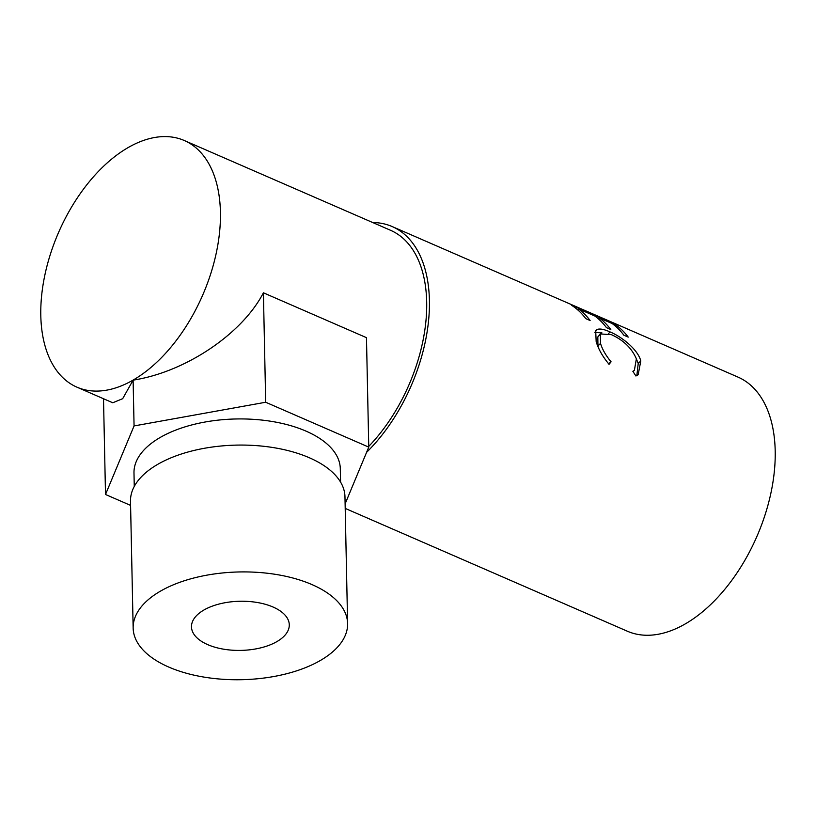 <?xml version="1.0" encoding="UTF-8"?>
<svg xmlns="http://www.w3.org/2000/svg" width="816" height="816" viewBox="0 0 816 816"><rect width="100%" height="100%" fill="white"/><g stroke="black" fill="none" stroke-linecap="round" stroke-linejoin="round"><path stroke-width="1.22" d="M273.044 607.022A48.909 24.572 -1.2 0 1 289.282 624.801A48.909 24.572 -1.2 0 1 260.549 647.904A48.909 24.572 -1.2 0 1 207.723 644.64A48.909 24.572 -1.2 0 1 191.485 626.851A48.909 24.572 -1.2 0 1 220.218 603.748A48.909 24.572 -1.2 0 1 273.044 607.022M168.769 667.07A107.253 53.887 -1.2 0 1 133.151 628.075A107.253 53.887 -1.2 0 1 196.166 577.422A107.253 53.887 -1.2 0 1 311.998 584.593A107.253 53.887 -1.2 0 1 347.616 623.587A107.253 53.887 -1.2 0 1 284.6 674.24A107.253 53.887 -1.2 0 1 168.769 667.07M133.151 628.075L130.499 501.238A107.253 53.887 -1.2 0 1 193.514 450.575A107.253 53.887 -1.2 0 1 309.346 457.756A107.253 53.887 -1.2 0 1 344.964 496.74L347.616 623.587M134.263 486.438L133.987 472.964A103.173 51.847 -1.2 0 1 194.606 424.228A103.173 51.847 -1.2 0 1 306.031 431.134A103.173 51.847 -1.2 0 1 340.292 468.639L340.578 482.113M345.199 508.399L627.351 631.217A138.577 80.957 113.5 0 0 725.312 588.683A138.577 80.957 113.5 0 0 775.2 450.871A138.577 80.957 113.5 0 0 737.98 377.094L565.519 302.022A138.577 80.957 113.5 0 0 565.08 301.828L392.19 226.562A138.577 80.957 113.5 0 1 429.41 300.339A138.577 80.957 113.5 0 1 366.578 452.36M614.02 323.748A138.577 80.957 113.5 0 1 628.228 337.12L623.873 335.223A138.577 80.957 113.5 0 0 612.173 323.544L599.107 317.863A138.577 80.957 113.5 0 1 610.807 329.531L606.451 327.634A138.577 80.957 113.5 0 0 594.752 315.965L578.411 308.856A138.577 80.957 113.5 0 1 590.121 320.525L585.766 318.628A138.577 80.957 113.5 0 0 571.557 305.266L614.02 323.748L613.591 324.615M635.919 376.003L632.859 371.3L634.389 370.331L636.368 358.805C631.737 348.146 623.404 340.099 611.388 334.652L600.352 333.958L600.515 343.414C602.3 349.35 605.819 355.48 611.082 361.825L609.062 364.313C602.575 356.51 598.271 348.922 596.17 341.547L595.68 330.531L597.22 329.429C599.964 328.481 604.197 329.297 609.929 331.877C621.833 336.753 637.949 349.595 640.795 360.927L638.153 374.758L635.919 376.003M372.688 222.523A138.577 80.957 113.5 0 1 392.19 226.562M40.8 315.557A134.507 78.571 113.5 0 1 89.219 181.795A134.507 78.571 113.5 0 1 184.294 140.515A134.507 78.571 113.5 0 1 220.422 212.119A134.507 78.571 113.5 0 1 172.003 345.882A134.507 78.571 113.5 0 1 76.928 387.161A134.507 78.571 113.5 0 1 40.8 315.557M184.294 140.515L390.558 230.296A134.507 78.571 113.5 0 1 426.686 301.91A134.507 78.571 113.5 0 1 368.75 446.383M76.928 387.161L112.761 402.767L122.675 398.687L133.11 380.134C185.242 372.147 242.179 333.979 263.405 292.801L366.466 337.661L368.761 447.117L345.107 503.911M600.352 333.958L597.822 336.937L597.944 345.974L598.842 348.565M600.515 343.414L597.944 345.974M611.082 361.825L608.41 363.926M597.22 329.429L594.833 332.438L601.912 332.887M609.929 331.877L608.665 333.581M636.5 359.254L638.224 363.487L636.847 375.584M640.795 360.927L638.224 363.487M599.107 317.863L598.516 318.974M578.411 308.856L577.83 309.968M103.51 398.738L105.509 494.486L134.069 425.932L265.69 402.247L368.761 447.117M133.11 380.134L134.069 425.932M263.405 292.801L265.69 402.247M130.591 505.4L105.509 494.486M632.971 371.474L634.389 370.331"/></g></svg>
